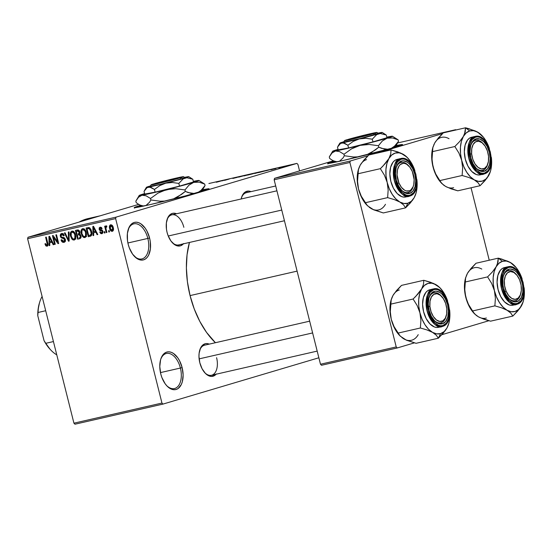<?xml version="1.0" encoding="UTF-8"?>
<svg xmlns="http://www.w3.org/2000/svg" width="552" height="552" viewBox="0 0 552 552"><rect width="100%" height="100%" fill="white"/><g stroke="black" fill="none" stroke-linecap="round" stroke-linejoin="round"><path stroke-width="0.83" d="M133.908 255.811A18.002 10.384 77.1 0 0 145.728 256.383A18.002 10.384 77.1 0 0 147.839 238.423L149.578 237.981A19.285 11.13 -102.9 0 1 147.17 257.391A19.285 11.13 -102.9 0 1 134.267 256.211A19.285 11.13 -102.9 0 1 128.209 244.329L127.498 240.617L127.402 233.406L129.051 227.376L132.204 223.436L134.198 222.456L136.372 222.201L138.642 222.67L140.926 223.85L145.169 228.128L146.963 231.067L149.578 237.981L150.289 241.686L150.385 248.904L148.73 254.934L147.322 257.211L145.583 258.867L143.589 259.847L141.415 260.109L136.861 258.46L132.618 254.182L129.334 247.917L128.209 244.329A19.285 11.13 -102.9 0 1 128.188 229.604A19.285 11.13 -102.9 0 1 138.862 222.753A19.285 11.13 -102.9 0 1 149.578 237.981L147.839 238.423A18.002 10.384 -102.9 0 1 141.878 258.936A18.002 10.384 -102.9 0 1 133.908 255.811M166.462 385.427A18.002 10.384 77.1 0 0 178.289 386A18.002 10.384 77.1 0 0 180.394 368.046L182.132 367.597A19.285 11.13 -102.9 0 1 179.731 387.007A19.285 11.13 -102.9 0 1 166.828 385.827A19.285 11.13 -102.9 0 1 160.77 373.945L159.783 366.549L160.577 359.794L161.612 356.992L164.758 353.052L166.752 352.079L168.926 351.817L171.203 352.286L173.48 353.466L177.723 357.744L179.524 360.684L182.132 367.597L183.119 374.994L182.326 381.749L181.291 384.551L178.137 388.491L176.143 389.464L173.97 389.726L171.7 389.257L167.215 386.234L165.179 383.799L161.888 377.533L160.77 373.945A19.285 11.13 -102.9 0 1 160.742 359.221A19.285 11.13 -102.9 0 1 171.424 352.369A19.285 11.13 -102.9 0 1 182.132 367.597L180.394 368.046A18.002 10.384 -102.9 0 1 174.439 388.553A18.002 10.384 -102.9 0 1 166.462 385.427M194.311 193.497L190.951 193.324L185.327 191.413L177.841 196.802L173.293 199.017L181.691 194.29L185.327 191.413L184.961 189.95L185.327 191.413L188.142 192.579L194.318 193.497M209.194 189.329L209.07 188.825A38.571 1.166 165.9 0 0 202.577 189.791L208.483 188.77L209.063 188.86L208.207 189.308A38.571 1.166 -14.1 0 0 202.218 190.392L208.608 189.274M209.07 188.825A38.571 1.166 165.9 0 1 189.115 194.911A38.571 1.166 165.9 0 1 150.303 204.571L134.847 207.676L134.267 207.587L135.123 207.138L140.96 205.24M204.702 372.641A15.428 8.901 77.1 0 0 214.804 373.055A15.428 8.901 77.1 0 0 216.598 357.689A15.428 8.901 -102.9 0 1 211.485 375.27A15.428 8.901 -102.9 0 1 204.702 372.634M216.129 374.208A16.712 9.646 -102.9 0 1 205.068 373.042A16.712 9.646 -102.9 0 1 199.817 362.747L198.962 356.337L199.113 353.28L200.548 348.05L201.77 346.076L205.006 343.792L206.89 343.565L209.249 344.131A16.712 9.646 -102.9 0 0 199.796 349.982A16.712 9.646 -102.9 0 0 199.817 362.747L202.08 368.736L205.406 373.393L207.317 374.994L211.257 376.423L214.873 375.346L216.377 373.911M183.381 243.839A16.712 9.646 -102.9 0 1 172.321 242.673A16.712 9.646 -102.9 0 1 167.07 232.378L166.456 229.163L166.373 222.911L167.801 217.688L169.022 215.715L172.258 213.424L174.142 213.203L176.509 213.762A16.712 9.646 -102.9 0 0 167.049 219.62A16.712 9.646 -102.9 0 0 167.07 232.378L168.043 235.49L170.892 240.92L174.57 244.626L176.543 245.647L180.4 245.833L183.63 243.542M160.459 372.6L180.394 368.046L160.459 372.6M127.905 242.983L147.839 238.423L127.905 242.983M284.439 220.745L178.744 244.902A15.428 8.901 -102.9 0 1 171.955 242.273M100.195 215.811L87.968 218.606A95.137 54.896 77.1 0 0 79.102 222.083L86.002 219.123L91.273 218.033M190.067 295.596L297.093 271.129L190.067 295.596A71.995 41.545 77.1 0 0 215.411 342.716L206.524 332.373L199.81 321.402L194.256 308.982L190.067 295.596L187.411 281.748L186.39 267.982L187.045 254.824L189.439 242.459A71.995 41.545 77.1 0 0 190.067 295.596M387.766 149.281L384.406 149.109L378.782 147.198L371.296 152.587L366.749 154.801L375.146 150.075L378.782 147.198L378.41 145.728L378.782 147.198L381.598 148.357L387.773 149.281M401.67 145.093A38.571 1.166 -14.1 0 0 395.674 146.17L402.063 145.052M327.84 163.903L327.715 163.406A38.571 1.166 165.9 0 0 343.758 160.356L391.071 148.364L402.27 144.824L396.032 145.569A38.571 1.166 165.9 0 1 402.525 144.61A38.571 1.166 165.9 0 1 382.57 150.689A38.571 1.166 165.9 0 1 343.758 160.356L328.302 163.461L327.715 163.371L328.571 162.923L334.415 161.025M116.023 217.143L296.907 163.399L208.884 183.519L296.907 163.399L116.023 217.143L115.623 218.599L27.6 238.719L73.933 423.177L161.957 403.057L115.623 218.599L161.957 403.057L162.985 404.092L318.863 357.772L162.985 404.092L161.957 403.057L73.933 423.177L74.955 424.212L162.985 404.092L74.955 424.212L73.933 423.177L27.6 238.719L28 237.263L116.023 217.143L115.623 218.599L27.6 238.719L28 237.263L116.023 217.143M138.711 204.364L28 237.263L138.711 204.364M280.23 167.601L278.863 167.96L280.23 167.601M278.794 167.849L281.803 167.049L278.794 167.849M275.765 168.622L274.399 168.981L275.765 168.622M274.482 168.884L270.935 169.754L274.137 168.891M265.781 170.844L270.701 169.485L265.781 170.844M254.796 173.466L259.861 172.134C261.351 171.7 261.372 171.631 259.916 171.948L254.796 173.466M244.094 175.909L249.159 174.577C250.649 174.142 250.67 174.08 249.214 174.391L244.094 175.909M216.936 182.119L223.463 180.283L216.267 182.25M208.207 189.308L185.327 195.919L150.303 204.571A38.571 1.166 165.9 0 1 134.26 207.621A38.571 1.166 165.9 0 1 140.436 205.399M221.863 180.883L226.782 179.524L221.863 180.883M229.259 179.027L224.616 180.359L229.259 179.027M237.353 177.351L232.792 178.441L237.546 177.227M246.199 175.087L238.526 177.178L246.199 175.087M253.064 173.756L247.6 175.108L253.402 173.597M265.195 170.913L258.301 172.659L265.195 170.913M285.922 166.152L281.389 167.339L285.929 166.221C287.026 165.897 287.033 165.855 285.95 166.083L282.258 167.056C281.134 167.387 281.113 167.435 282.196 167.201L285.929 166.221C287.026 165.897 287.033 165.855 285.95 166.083L285.95 166.083M286.371 166.193L285.011 166.552L286.371 166.193M109.199 230.612L109.51 231.861L108.861 232.012L108.544 230.764L109.199 230.612L108.544 230.764L108.861 232.012L109.51 231.861L109.199 230.612M106.081 229.17L106.909 232.454L106.253 232.606L104.659 226.258L105.315 226.113L105.563 227.127L105.908 225.885L106.764 226.016L106.805 226.969L105.894 227.5L106.081 229.17L105.874 227.845L106.308 226.962L106.805 226.969L106.764 226.016L106.06 225.823L105.563 227.127L105.315 226.113L104.659 226.258L106.253 232.606L106.909 232.454L106.081 229.17M104.735 231.633L105.046 232.882L104.39 233.034L104.08 231.785L104.735 231.633L104.08 231.785L104.39 233.034L105.046 232.882L104.735 231.633M100.147 227.176L99.132 229.315L99.774 229.128L99.132 229.315L101.23 230.895L102.555 230.501L101.23 230.895L102.734 230.867L101.961 231.102L102.272 231.633L102.907 231.447L101.644 232.82L100.347 231.799L99.726 232.061L100.374 231.868L99.726 232.061L101.823 233.737L102.886 231.329L102.844 232.889L101.982 233.696L100.788 233.599L99.726 232.061L100.347 231.799L101.437 232.847L102.313 232.054L101.961 231.102L99.953 230.543L99.25 229.687L99.194 227.914L100.147 227.176L101.354 227.417L102.113 228.638L101.485 228.901L101.064 228.217L100.25 228.114L99.877 229.321L102.168 230.067L102.886 231.329L99.753 229.039L100.395 228.073L101.485 228.901L102.113 228.638L100.015 227.21M93.633 232.737L93.723 235.469L93.04 235.628L92.833 226.451L93.516 226.292L97.787 234.538L97.104 234.697L95.889 232.219L93.633 232.737L95.889 232.219L97.104 234.697L97.787 234.538L93.516 226.292L92.833 226.451L93.04 235.628L93.723 235.469L93.633 232.737L96.421 231.909L93.633 232.737M84.884 237.608L86.409 235.849L86.271 232.571C85.774 230.122 84.566 228.825 82.634 228.659C80.965 229.66 80.509 231.385 81.275 233.827L81.917 233.634L81.275 233.827L82.669 236.67L85.105 237.546L83.704 237.491L82.42 236.366L80.992 232.268L81.109 230.357L82.041 228.914L83.276 228.631L84.711 229.432L85.781 231.095L86.54 234.227L86.195 236.47L85.008 237.574M74.182 240.058L75.714 238.298L75.569 235.014C75.072 232.571 73.864 231.267 71.939 231.102C70.263 232.109 69.807 233.827 70.573 236.27L71.215 236.077L70.573 236.27L71.967 239.113L74.403 239.989L73.002 239.934L71.719 238.809L70.29 234.71L70.408 232.799L71.339 231.357L72.574 231.074L74.016 231.881L75.079 233.537L75.838 236.67L75.5 238.919L74.306 240.017M47.023 246.261C48.079 245.647 48.328 244.564 47.769 243.011L46.278 237.091L45.63 237.236L47.134 243.232L47.776 243.039L47.134 243.232L47.334 244.419L47.996 244.219L46.796 245.24L48.024 244.874L46.796 245.24L45.554 243.605L44.933 243.867L45.574 243.673L44.933 243.867L45.844 245.881L47.196 246.213L45.844 245.881L44.933 243.867L45.554 243.605L46.43 245.205L47.327 244.564L45.63 237.236L46.278 237.091L48.017 244.481L47.831 245.647L47.127 246.233M49.714 242.776L49.804 245.509L49.121 245.668L48.914 236.491L49.597 236.332L53.868 244.577L53.185 244.736L51.964 242.259L49.714 242.776L51.964 242.259L53.185 244.736L53.868 244.577L49.597 236.332L48.914 236.491L49.121 245.668L49.804 245.509L49.714 242.776L52.502 241.942L49.714 242.776M53.509 237.277L55.262 244.26L54.614 244.412L52.419 235.683L53.116 235.525L57.622 241.893L55.862 234.897L56.511 234.752L58.705 243.473L58.008 243.632L53.509 237.277L58.008 243.632L58.705 243.473L56.511 234.752L55.862 234.897L57.622 241.893L53.116 235.525L52.419 235.683L54.614 244.412L55.262 244.26L53.509 237.277L54.206 237.07L53.509 237.277M61.596 233.468L60.34 236.284L60.982 236.09L60.34 236.284L62.673 238.285L64.349 237.788L62.673 238.285L64.708 239.561L65.35 239.375L64.708 239.561L63.763 241.362L61.686 239.678L61.065 239.941C61.541 241.714 62.507 242.528 63.963 242.39C65.219 241.99 65.681 240.996 65.357 239.395L65.26 241.348L63.963 242.39L62.134 241.886L61.148 240.217L61.686 239.678L62.473 241.024L63.604 241.383L64.453 240.989L64.763 239.878L64.163 238.671L61.555 238.002L60.665 237.112L60.223 235.345L60.61 234.089L61.803 233.434L63.239 233.896L64.211 235.628L63.59 235.89L62.811 234.635L61.755 234.51L61.017 235.18L61.072 236.394L61.707 237.174L64.37 237.802L65.357 239.395L63.846 237.546L61.431 237.008L61.003 236.166L61.872 234.483L63.59 235.89L64.211 235.628C63.77 234.048 62.9 233.33 61.596 233.468L61.451 233.51M69.014 231.895L69.159 241.086L68.524 241.231L64.398 232.944L65.074 232.792L68.545 240.148L68.331 232.047L69.014 231.895L68.331 232.047L68.545 240.148L65.074 232.792L64.398 232.944L68.524 241.231L69.159 241.086L69.014 231.895M79.612 238.692C80.902 238.326 81.351 237.319 80.951 235.683L80.571 238.243L77.597 239.154L75.403 230.432L78.17 229.922L79.433 230.922L79.874 232.551L79.522 233.744L80.951 235.683L79.522 233.744L79.771 231.75L77.425 229.97L75.403 230.432L77.597 239.154L79.805 238.643M90.204 236.277C91.901 235.4 92.356 233.744 91.563 231.302L91.88 233.703L91.515 235.387L90.507 236.187L88.292 236.711L86.105 227.983L89.127 227.527L90.914 229.432L91.563 231.302L89.003 227.493L86.105 227.983L88.292 236.711L90.404 236.221M110.635 224.774C109.413 225.478 109.082 226.713 109.648 228.473L110.29 228.286L109.648 228.473C109.986 230.287 110.862 231.24 112.284 231.35C113.519 230.626 113.843 229.37 113.257 227.583L113.505 229.37L113.077 230.833L112.166 231.371L111.124 231.102L109.579 228.197L109.855 225.285L110.862 224.74L111.987 225.168L113.257 227.583C112.912 225.802 112.035 224.871 110.635 224.774L110.524 224.802M299.557 170.892L297.935 164.434L296.907 163.399L297.935 164.434L299.557 170.892M321.505 365.272L397.254 347.96L414.373 342.868L397.254 347.96L396.226 346.925L349.892 162.467L274.151 179.779L320.484 364.237L396.226 346.925L397.254 347.96L321.505 365.272L320.484 364.237L321.505 365.272M441.835 334.712L488.858 320.733L441.835 334.712M333.346 160.853L274.551 178.324L350.292 161.011L368.005 155.747L350.292 161.011L349.892 162.467L396.226 346.925L320.484 364.237L274.151 179.779L274.551 178.324L274.151 179.779L349.892 162.467L350.292 161.011L274.551 178.324L333.346 160.853M376.126 153.332L442.49 133.612L376.126 153.332M450.611 131.197L455.69 129.692L397.585 142.968L455.69 129.692L450.611 131.197M489.238 260.22L471.049 187.783L489.238 260.22M334.491 161.536A38.571 1.166 -14.1 0 0 328.695 163.42M327.715 163.406A38.571 1.166 165.9 0 1 333.891 161.177M334.54 161.522L328.095 163.689M241.148 198.989L242.293 195.553L245.019 192.137L248.635 191.068L250.994 191.627A16.712 9.646 -102.9 0 0 241.541 197.485A16.712 9.646 -102.9 0 0 241.148 198.989M166.897 220.138A15.428 8.901 -102.9 0 1 171.865 214.825A15.428 8.901 -102.9 0 1 183.85 227.32A15.428 8.901 77.1 0 0 175.474 215.218A15.428 8.901 77.1 0 0 166.897 220.138M241.39 198.002A15.428 8.901 -102.9 0 1 246.358 192.689M199.645 350.499A15.428 8.901 -102.9 0 1 204.613 345.186L309.665 321.174M128.036 230.122A18.002 10.384 -102.9 0 1 133.86 223.843A18.002 10.384 -102.9 0 1 147.839 238.423A18.002 10.384 77.1 0 0 138.035 224.291A18.002 10.384 77.1 0 0 128.036 230.122M160.591 359.738A18.002 10.384 -102.9 0 1 166.414 353.459A18.002 10.384 -102.9 0 1 180.394 368.046A18.002 10.384 77.1 0 0 170.589 353.908A18.002 10.384 77.1 0 0 160.591 359.738M141.036 205.758A38.571 1.166 -14.1 0 0 135.24 207.642M141.084 205.744L134.64 207.904M45.844 245.881L47.976 245.247L45.844 245.881M49.804 245.461L49.121 245.668L49.804 245.461M51.909 242.121L51.888 241.169L51.909 242.121M53.848 244.536L53.185 244.736L53.848 244.536M52.571 242.08L51.964 242.259L52.571 242.08M49.673 241.707L49.528 237.305L50.025 237.16L49.528 237.305L50.349 239.016L50.901 238.85L50.349 239.016L51.488 241.286L52.074 241.114L49.673 241.707L51.488 241.286L49.528 237.305L49.673 241.707M55.255 244.219L54.614 244.412L55.255 244.219M58.264 241.7L57.622 241.893L58.264 241.7M58.691 243.432L58.008 243.632L58.691 243.432M63.383 234.034L61.872 234.483L63.383 234.034M63.383 234.027L61.872 234.483M64.667 240.7L65.405 241.355M63.252 233.613L63.073 234.496M69.159 241.038L68.524 241.231L69.159 241.038M69.138 239.968L68.545 240.148L69.138 239.968M69.117 238.519L68.483 238.705L69.117 238.519M71.967 239.113L72.871 238.85L71.967 239.113M73.306 231.792L73.457 231.419M75.051 238.519L75.852 239.085M73.526 231.281L73.257 231.957M71.229 236.139C70.594 234.248 70.918 232.909 72.195 232.123L73.775 231.654L72.195 232.123L74.141 233.227L74.831 233.027L74.141 233.227L74.913 235.138L75.555 234.945L74.913 235.138C75.5 236.974 75.169 238.271 73.92 239.037C72.484 238.919 71.587 237.946 71.229 236.139L72.747 238.774L73.92 239.037L74.858 238.264L74.844 234.89L74.141 233.227L73.016 232.199L71.96 232.199L71.229 232.916L71.229 236.139M73.775 231.654L72.195 232.123M80.516 238.291L77.597 239.154L80.44 238.312L80.219 237.429L80.516 238.291M79.426 234.276L79.191 233.337L79.426 234.276M78.515 230.646L78.343 229.956L78.515 230.646M80.068 234.082L77.225 234.931L80.068 234.082M78.853 233.392L79.219 232.433L78.619 231.109L76.314 231.302L76.963 233.91L76.314 231.302L79.164 230.536L77.446 231.047L79.157 232.047L79.792 231.854L79.157 232.047L78.853 233.392L79.812 233.103L78.191 233.627M80.019 237.408L80.385 236.277L79.619 234.724L77.225 234.931L77.991 237.988L77.225 234.931L80.171 234.138L78.508 234.635L80.302 235.835L80.944 235.649L80.302 235.835L80.019 237.408L81.075 237.098L79.371 237.67M82.669 236.67L83.573 236.401L82.669 236.67M84.007 229.342L84.159 228.97M85.753 236.07L86.554 236.642M84.221 228.832L83.959 229.508M81.931 233.689C81.296 231.805 81.62 230.467 82.897 229.68L84.477 229.211L82.897 229.68L84.842 230.784L85.532 230.577L84.842 230.784L85.615 232.689L86.257 232.502L85.615 232.689C86.202 234.524 85.87 235.828 84.622 236.594C83.186 236.47 82.289 235.504 81.931 233.689L83.449 236.325L84.622 236.594L85.56 235.814L85.546 232.44L84.753 230.646L83.718 229.756L82.662 229.756L81.931 230.474L81.931 233.689M84.477 229.204L82.897 229.68M91.087 235.883L88.292 236.711L91.087 235.883M91.135 235.835L90.921 234.966L91.135 235.835M89.217 228.204L89.044 227.507L89.217 228.204M89.859 228.01L87.009 228.859L89.859 228.01M88.693 235.538L87.009 228.859L89.976 228.052L88.161 228.59L90.155 228.252L89.134 228.556L90.907 231.44L91.549 231.247L90.907 231.44L91.183 233.627L91.88 233.42L89.866 235.276L88.693 235.538L89.997 235.242L90.818 234.779L91.183 233.627L90.424 229.984L89.134 228.556L87.009 228.859L88.693 235.538M91.763 234.717L89.866 235.276M93.723 235.421L93.04 235.628L93.723 235.421M95.827 232.082L95.806 231.129L95.827 232.082M97.766 234.503L97.104 234.697L97.766 234.503M96.49 232.04L95.889 232.219L96.49 232.04M93.599 231.667L93.454 227.265L93.944 227.12L93.454 227.265L94.268 228.976L94.82 228.811L94.268 228.976L95.406 231.253L95.993 231.074L93.599 231.667L95.406 231.253L93.454 227.265L93.599 231.667M101.637 227.707L100.395 228.073M105.032 232.84L104.39 233.034L105.032 232.84M106.895 232.413L106.253 232.606L106.895 232.413M106.798 226.762L105.563 227.127L106.798 226.762M106.798 226.817L106.308 226.962L106.798 226.817M109.503 231.819L108.861 232.012L109.503 231.819M112.132 225.306L110.552 225.823L110.11 227.162L110.296 228.321L110.842 225.685L112.132 225.306L110.842 225.685L112.622 227.79L113.263 227.603L112.622 227.79L112.077 230.439L110.296 228.321L111.421 230.315L113.429 230.032L112.077 230.439M112.166 230.405L112.794 229.335L112.622 227.79L111.787 226.03L110.842 225.685M222.663 180.663L225.968 179.745L222.663 180.663M233.399 178.241L233.875 178.248M234.517 178.061L234.117 178.075M235.656 177.585L236.691 177.502M239.347 176.75L238.871 176.757M249.469 174.487L244.674 175.736C243.591 175.971 243.605 175.922 244.715 175.598L248.635 174.563L244.674 175.736C243.591 175.971 243.605 175.922 244.715 175.598M249.159 174.577C250.649 174.142 250.67 174.08 249.214 174.391M255.148 173.128L254.61 173.162M253.789 173.39L251.174 174.128L254.417 173.3M251.871 173.97L248.842 174.818L252.409 173.908M259.861 172.134C261.351 171.7 261.372 171.631 259.916 171.948M255.417 173.155L260.089 172.065L255.376 173.293C254.286 173.528 254.306 173.48 255.417 173.155L254.562 173.431L255.376 173.293C254.286 173.528 254.306 173.48 255.417 173.155L260.171 172.038M266.416 170.499L266.05 170.554M265.339 170.754L259.543 172.376L265.546 170.809M266.588 170.623L269.887 169.705L266.588 170.623M271.315 169.609L271.736 169.595M272.964 169.126L273.461 169.091M275.938 168.45L275.462 168.484M282.258 167.056L282.258 167.056C281.134 167.387 281.113 167.435 282.196 167.201M285.239 166.38L282.734 167.042M244.674 175.736L249.373 174.453M255.376 173.293L260.075 172.003M285.418 166.242L282.914 166.911M447.679 187.376L457.801 190.813L480.088 185.713L457.801 190.813L451.17 188.867L445.63 186.424A25.875 14.932 77.1 0 0 453.64 187.659M464.549 134.019L463.376 136.427A25.875 14.932 -102.9 0 1 469.704 130.941L465.536 127.788L465.246 131.79L463.376 136.427L459.747 141.443L454.841 146.528L432.561 151.621L432.851 147.619L434.721 142.982L438.35 137.965L443.256 132.88L465.536 127.788L464.549 134.019M482.827 170.278A15.428 8.901 77.1 0 0 487.789 164.041A15.428 8.901 -102.9 0 1 482.827 170.278A15.428 8.901 -102.9 0 1 482.51 170.361A15.428 8.901 -102.9 0 1 475.727 167.732A15.428 8.901 77.1 0 0 482.827 170.278L484.166 171.292L482.827 170.278M483.131 143.679A15.428 8.901 77.1 0 0 475.313 140.367L476.024 138.883A16.712 9.646 -102.9 0 1 489.355 152.338A16.712 9.646 -102.9 0 1 484.166 171.292L480.316 171.106L476.424 168.491L473.098 163.827L470.835 157.837L469.987 151.427L470.67 145.576L472.795 141.174L476.024 138.883L479.881 139.07L483.766 141.685L487.092 146.349L489.355 152.338L490.204 158.748L489.52 164.6L487.402 169.002L484.166 171.292A16.712 9.646 -102.9 0 1 476.086 168.132A16.712 9.646 -102.9 0 1 470.815 145.079A16.712 9.646 -102.9 0 1 476.024 138.883L475.313 140.367A15.428 8.901 -102.9 0 1 475.638 140.284A15.428 8.901 -102.9 0 1 483.131 143.679A15.428 8.901 -102.9 0 0 475.638 140.284A15.428 8.901 -102.9 0 0 470.67 145.597A15.428 8.901 -102.9 0 1 475.313 140.367A15.428 8.901 77.1 0 0 470.67 145.597A15.428 8.901 77.1 0 1 482.772 143.278L483.49 144.044A14.145 8.163 -102.9 0 1 488.541 156.271L488.423 161.481L487.036 165.717L484.594 168.339L481.468 168.946L478.129 167.435L475.093 164.047L472.816 159.3L471.649 153.904A14.145 8.163 -102.9 0 1 474.837 142.368A14.145 8.163 -102.9 0 1 483.49 144.044M471.739 137.213L474.789 136.53C469.469 136.972 467.475 144.258 468.8 158.403C474.272 171.313 479.391 176.488 484.18 173.921A0.773 0.628 -106.5 0 0 484.601 173.038C480.012 175.495 475.093 170.527 469.842 158.134C468.565 144.562 470.483 137.558 475.589 137.137A0.773 0.628 -106.5 0 0 474.789 136.53L471.304 137.331A19.285 11.13 77.1 0 0 465.232 158.852A19.285 11.13 77.1 0 0 480.302 174.825L484.18 173.921A19.285 11.13 -102.9 0 1 483.78 174.025A19.285 11.13 -102.9 0 1 468.717 158.058A19.285 11.13 -102.9 0 1 474.789 136.53A19.285 11.13 -102.9 0 1 475.182 136.427L474.789 136.53A0.773 0.628 73.5 0 1 475.589 137.137L472.008 139.67L469.655 144.555L468.896 151.034L469.842 158.134L472.346 164.772L476.031 169.933L480.337 172.838L482.517 173.287L484.601 173.038L488.182 170.506L490.535 165.621L491.294 159.142L490.348 152.041L487.844 145.404L484.159 140.242L479.854 137.338L477.673 136.889L475.589 137.137C480.178 134.681 485.098 139.649 490.348 152.041C491.625 165.614 489.707 172.617 484.601 173.038A0.773 0.628 73.5 0 1 484.18 173.921M443.615 185.065L445.63 186.424L443.539 185.051L440.696 182.098L435.769 174.08L434.189 170.547L432.292 162.992L432.03 159.169L432.561 151.621L454.841 146.528L458.912 153.042L461.672 160.28L460.527 153.642L460.437 147.17L461.41 141.298L463.376 136.427L466.205 132.894L469.704 130.941L473.623 130.693L477.715 132.169A25.875 14.932 -102.9 0 1 482.207 135.826L479.84 133.57L475.155 130.9L465.536 127.788L443.256 132.88L436.039 141.029M480.088 185.713L486.981 178.137L490.369 171.52A25.875 14.932 -102.9 0 1 488.623 175.619L485.794 179.152L482.303 181.104L478.377 181.353L474.292 179.876L478.018 182.705L480.088 185.713L484.966 180.663L488.623 175.619A25.875 14.932 -102.9 0 1 474.292 179.876L470.325 176.771L466.737 172.252L463.79 166.628L461.672 160.28L462.652 167.946L462.121 175.495L468.751 177.44L474.292 179.876L478.018 182.705L480.088 185.713M445.63 186.424L441.904 183.602L439.834 180.587L462.121 175.495L439.834 180.587L435.769 174.08L434.189 170.547L432.313 163.523L431.781 153.718L432.989 147.039M441.158 182.802L436.515 176.109L433.009 166.835L432.03 159.169L432.851 147.619L434.721 142.982L433.617 145.266M481.454 135.019L477.715 132.169L483.538 137.372L486.829 142.492L489.389 148.529M490.369 171.52A25.875 14.932 -102.9 0 0 491.363 157.327L491.563 164.875L490.59 170.747L488.623 175.619L489.783 173.245M483.78 174.025L484.207 173.915C498.408 170.706 489.196 132.252 475.182 136.427L471.705 137.227A19.285 11.13 77.1 0 0 471.304 137.331L469.31 138.31L467.578 139.966L465.129 145.052L464.335 151.8L465.322 159.197L467.93 166.111L471.767 171.486L476.252 174.508L478.522 174.977L480.695 174.722M482.207 135.826A25.875 14.932 -102.9 0 1 489.272 148.171M468.972 128.713L465.536 127.788L469.704 130.941A25.875 14.932 -102.9 0 1 477.715 132.169L468.972 128.713M461.672 160.28A25.875 14.932 -102.9 0 1 463.376 136.427L459.747 141.443L454.841 146.528L458.912 153.042L461.672 160.28L462.652 167.946L462.121 175.495L468.751 177.44L474.292 179.876A25.875 14.932 -102.9 0 1 461.672 160.28M449.052 138.725A25.875 14.932 77.1 0 0 434.721 142.982M433.134 146.556L432.975 147.073A25.875 14.932 77.1 0 0 433.009 166.835A25.875 14.932 77.1 0 0 441.138 182.774L441.904 183.602M470.145 154.015L471.649 153.904L471.767 148.695L473.154 144.458L475.596 141.836L478.722 141.229L482.062 142.74L485.098 146.128L487.375 150.875L488.541 156.271A14.145 8.163 -102.9 0 1 487.947 163.558A14.145 8.163 -102.9 0 1 479.039 168.049A14.145 8.163 -102.9 0 1 471.649 153.904L470.145 154.015M487.789 164.041A15.428 8.901 -102.9 0 1 482.51 170.361A15.428 8.901 -102.9 0 1 475.727 167.732A15.428 8.901 77.1 0 0 487.637 164.565L487.947 163.558M397.502 183.547L398.889 182.912A14.145 8.163 -102.9 0 1 398.827 166.318A14.145 8.163 -102.9 0 1 408.997 166.18A14.145 8.163 -102.9 0 1 412.33 171.534L409.791 167.111L406.617 164.227L404.94 163.509L403.284 163.323L400.31 164.53L399.103 165.883L397.468 169.83L397.074 174.901L398.889 182.912L401.421 187.335L404.602 190.219L406.279 190.93L409.487 190.778L410.902 189.909L413.075 186.769L413.745 184.616L414.138 179.545L412.33 171.534A14.145 8.163 -102.9 0 1 413.455 185.693A14.145 8.163 -102.9 0 1 398.889 182.912L397.502 183.547M408.646 165.814A15.428 8.901 77.1 0 0 408.28 165.414A15.428 8.901 77.1 0 0 396.177 167.732A15.428 8.901 -102.9 0 1 401.145 162.419A15.428 8.901 -102.9 0 1 408.646 165.814A15.428 8.901 77.1 0 0 400.828 162.502A15.428 8.901 77.1 0 0 396.177 167.732A15.428 8.901 -102.9 0 1 400.828 162.502A15.428 8.901 -102.9 0 1 401.145 162.419A15.428 8.901 -102.9 0 1 408.646 165.814M168.243 236.008L281.755 210.057L168.243 236.008M413.296 186.176A15.428 8.901 -102.9 0 1 408.342 192.413A15.428 8.901 -102.9 0 1 408.025 192.496A15.428 8.901 -102.9 0 1 401.235 189.867A15.428 8.901 77.1 0 0 408.342 192.413A15.428 8.901 77.1 0 0 413.296 186.176A15.428 8.901 -102.9 0 1 408.025 192.496A15.428 8.901 -102.9 0 1 401.235 189.867A15.428 8.901 77.1 0 0 413.151 186.7L413.455 185.693M520.536 294.409A15.428 8.901 -102.9 0 1 515.575 300.64L516.913 301.654A16.712 9.646 -102.9 0 1 508.834 298.501A16.712 9.646 -102.9 0 1 503.562 275.441A16.712 9.646 -102.9 0 1 508.772 269.252L510.655 269.024L514.602 270.452L516.513 272.053L519.839 276.711L522.102 282.7L522.716 285.915L522.799 292.167L521.371 297.397L518.638 300.805L515.03 301.882L511.083 300.454L509.172 298.853L505.846 294.195L503.583 288.206L502.969 284.991L502.886 278.739L503.417 275.938L505.535 271.536L508.772 269.252L508.061 270.728A15.428 8.901 77.1 0 0 503.41 275.959A15.428 8.901 -102.9 0 1 508.061 270.728A15.428 8.901 -102.9 0 1 508.378 270.646A15.428 8.901 -102.9 0 1 515.878 274.047A15.428 8.901 77.1 0 0 515.52 273.64A15.428 8.901 77.1 0 0 503.41 275.959A15.428 8.901 -102.9 0 1 508.378 270.646A15.428 8.901 -102.9 0 1 515.878 274.047A15.428 8.901 77.1 0 0 508.061 270.728L508.772 269.252A16.712 9.646 -102.9 0 1 522.102 282.7A16.712 9.646 -102.9 0 1 516.913 301.654L515.575 300.64A15.428 8.901 77.1 0 0 520.536 294.409A15.428 8.901 -102.9 0 1 515.257 300.73A15.428 8.901 -102.9 0 1 508.468 298.094A15.428 8.901 77.1 0 0 520.384 294.927L520.695 293.926A14.145 8.163 -102.9 0 1 506.122 291.139L504.735 291.773L506.122 291.139L508.661 295.561L511.835 298.446L515.161 299.35L518.135 298.142L520.308 295.003L521.336 290.407L521.081 285.053L519.563 279.767A14.145 8.163 -102.9 0 1 520.695 293.926M519.563 279.767L517.024 275.344L513.85 272.46L510.524 271.549L507.543 272.764L505.377 275.903L504.342 280.499L504.604 285.853L506.122 291.139A14.145 8.163 -102.9 0 1 506.06 274.544A14.145 8.163 -102.9 0 1 516.23 274.413A14.145 8.163 -102.9 0 1 519.563 279.767M446.044 316.537A15.428 8.901 -102.9 0 1 441.082 322.775A15.428 8.901 -102.9 0 1 440.765 322.858A15.428 8.901 -102.9 0 1 433.982 320.229A15.428 8.901 77.1 0 0 441.082 322.775A15.428 8.901 77.1 0 0 446.044 316.537A15.428 8.901 -102.9 0 1 440.765 322.858A15.428 8.901 -102.9 0 1 433.982 320.229A15.428 8.901 77.1 0 0 445.892 317.062L446.202 316.054A14.145 8.163 -102.9 0 1 437.294 320.553A14.145 8.163 -102.9 0 1 429.904 306.408L428.407 306.512L429.904 306.408L430.022 301.192L431.409 296.955L433.851 294.333L436.984 293.733L440.317 295.237L443.353 298.625L445.63 303.372L446.796 308.768A14.145 8.163 -102.9 0 1 446.202 316.054M312.618 332.932L199.12 358.876L312.618 332.932M441.745 296.548A14.145 8.163 -102.9 0 1 446.796 308.768L446.678 313.978L445.291 318.221L442.849 320.836L439.723 321.443L436.39 319.939L433.348 316.551L431.077 311.797L429.904 306.408A14.145 8.163 -102.9 0 1 433.092 294.865A14.145 8.163 -102.9 0 1 441.745 296.548L441.027 295.775A15.428 8.901 77.1 0 0 428.925 298.094A15.428 8.901 -102.9 0 1 433.893 292.781A15.428 8.901 -102.9 0 1 441.393 296.183A15.428 8.901 77.1 0 0 433.575 292.864A15.428 8.901 77.1 0 0 428.925 298.094A15.428 8.901 -102.9 0 1 433.575 292.864A15.428 8.901 -102.9 0 1 433.893 292.781A15.428 8.901 -102.9 0 1 441.393 296.183M50.018 349.202L45.788 343.309A34.714 20.031 77.1 0 0 56.766 354.839A34.714 20.031 -102.9 0 1 50.687 349.913A34.714 20.031 -102.9 0 1 45.788 343.309L53.434 341.564L45.788 343.309L44.029 340.591L37.764 315.661L38.047 312.48L45.685 310.728L38.047 312.48A34.714 20.031 -102.9 0 1 39.737 302.02A34.714 20.031 -102.9 0 1 42.104 296.479A34.714 20.031 77.1 0 0 38.047 312.48L38.074 309.589L39.454 302.945M50.687 349.913L49.97 349.147A33.424 19.292 77.1 0 1 44.029 340.591L37.764 315.661A33.424 19.292 77.1 0 1 39.427 303.027L39.737 302.02M412.496 200.266L414.138 197.754A25.875 14.932 -102.9 0 1 407.811 203.239L405.603 207.849L410.474 202.798L414.138 197.754L415.877 193.655A25.875 14.932 -102.9 0 1 414.138 197.754L411.309 201.287L407.811 203.239L403.892 203.488L399.8 202.011L403.533 204.84L405.603 207.849L412.496 200.266M401.539 161.018L400.828 162.502L401.539 161.018L403.422 160.798L407.369 162.219L409.273 163.82L412.599 168.477L414.862 174.473L415.718 180.883L415.028 186.735L412.91 191.137L409.674 193.421A16.712 9.646 -102.9 0 1 401.601 190.267A16.712 9.646 -102.9 0 1 396.329 167.215A16.712 9.646 -102.9 0 1 401.539 161.018A16.712 9.646 -102.9 0 1 414.862 174.473A16.712 9.646 -102.9 0 1 409.674 193.421L405.823 193.241L401.939 190.626L398.613 185.962L396.35 179.973L395.494 173.563L396.184 167.711L398.302 163.309L401.539 161.018M408.342 192.413L409.674 193.421L408.342 192.413M397.247 159.349L396.819 159.466A19.285 11.13 77.1 0 1 397.219 159.355L400.297 158.665A0.773 0.628 73.5 0 1 401.097 159.273C405.692 156.816 410.612 161.784 415.863 174.177C417.133 187.749 415.221 194.746 410.115 195.167A0.773 0.628 73.5 0 1 409.687 196.057A19.285 11.13 -102.9 0 1 409.287 196.16A19.285 11.13 -102.9 0 1 394.225 180.187A19.285 11.13 -102.9 0 1 400.297 158.665A19.285 11.13 -102.9 0 1 400.697 158.562C414.711 154.387 423.922 192.841 409.722 196.05A0.773 0.628 -106.5 0 0 410.115 195.167L413.696 192.634L416.049 187.756L416.808 181.277L415.863 174.177L413.358 167.539L409.674 162.378L405.368 159.473L403.188 159.024L401.097 159.273L397.516 161.805L395.17 166.683L394.411 173.169L395.349 180.269L397.861 186.907L401.546 192.068L405.844 194.966L408.025 195.422L410.115 195.167C405.52 197.63 400.6 192.662 395.349 180.269C394.08 166.69 395.998 159.694 401.097 159.273A0.773 0.628 -106.5 0 0 400.297 158.665L396.819 159.466L400.297 158.665C394.984 159.107 392.983 166.393 394.314 180.538C399.779 193.448 404.906 198.623 409.687 196.057A0.773 0.628 -106.5 0 0 409.722 196.05L409.687 196.057M373.186 209.512L383.316 212.948L405.603 207.849L383.316 212.948L373.738 209.85L367.418 205.737L365.348 202.722L387.628 197.63L394.266 199.576L399.8 202.011L395.832 198.906L392.251 194.387L389.298 188.763L387.18 182.415L388.159 190.081L387.628 197.63L365.348 202.722L361.277 196.208L358.517 188.97L357.537 181.304L358.069 173.756L380.356 168.664L384.42 175.17L387.18 182.415L386.041 175.777L385.952 169.305L386.924 163.433L388.891 158.562L385.255 163.578L380.356 168.664L358.069 173.756L358.365 169.754L360.228 165.117L363.865 160.101L368.764 155.015L391.051 149.923L390.754 153.925L388.891 158.562L391.72 155.029L395.211 153.076L399.137 152.828L403.222 154.305L397.723 151.883L391.051 149.923L368.764 155.015L361.546 163.164M406.969 157.154L400.669 153.035L391.051 149.923L390.754 153.925L388.891 158.562A25.875 14.932 -102.9 0 1 403.222 154.305A25.875 14.932 -102.9 0 1 407.721 157.955L403.222 154.305L407.19 157.41L410.778 161.929L414.904 170.665M366.673 204.937L362.022 198.244L358.517 188.97A25.875 14.932 77.1 0 0 366.645 204.909L371.144 208.559L369.129 207.2M367.418 205.737L361.277 196.208L358.517 188.97L357.537 181.304L358.489 169.209A25.875 14.932 77.1 0 0 358.517 188.97L357.199 179.041L357.648 172.817L358.496 169.174M359.131 167.401L360.228 165.117A25.875 14.932 77.1 0 1 366.556 159.625M415.877 193.655A25.875 14.932 -102.9 0 0 416.87 179.462L417.077 187.011L416.104 192.883L414.138 197.754L415.29 195.38M409.287 196.16L405.81 196.96A19.285 11.13 77.1 0 1 390.747 180.987A19.285 11.13 77.1 0 1 396.819 159.466L394.825 160.439L393.086 162.102L390.637 167.18L389.85 173.935L390.83 181.332L393.438 188.246L397.281 193.621L401.766 196.643L404.036 197.112L406.21 196.85M382.916 166.131L380.356 168.664L384.42 175.17L387.18 182.415A25.875 14.932 -102.9 0 1 388.891 158.562L382.916 166.131M399.8 202.011A25.875 14.932 -102.9 0 1 387.18 182.415L388.159 190.081L387.628 197.63L394.266 199.576L399.8 202.011L403.533 204.84L405.603 207.849L407.811 203.239A25.875 14.932 -102.9 0 1 399.8 202.011M407.721 157.955A25.875 14.932 -102.9 0 1 414.78 170.306M358.648 168.691L360.228 165.117M371.144 208.559A25.875 14.932 77.1 0 0 385.475 204.302M480.426 317.745L490.549 321.174L512.836 316.082L490.549 321.174L483.918 319.228L478.377 316.793A25.875 14.932 77.1 0 0 486.388 318.021M497.297 264.387L496.124 266.795A25.875 14.932 -102.9 0 1 502.444 261.303L498.283 258.15L497.994 262.159L496.124 266.795L492.494 271.812L487.588 276.897L465.301 281.989L465.598 277.98L467.461 273.343L471.097 268.334L475.996 263.249L498.283 258.15L497.297 264.387M504.487 267.582L507.529 266.899C502.216 267.334 500.222 274.627 501.547 288.765C507.012 301.675 512.139 306.85 516.92 304.29A0.773 0.628 -106.5 0 0 517.348 303.4C512.76 305.863 507.84 300.895 502.589 288.503C501.313 274.924 503.231 267.927 508.337 267.506A0.773 0.628 -106.5 0 0 507.529 266.899L504.052 267.692A19.285 11.13 77.1 0 0 497.98 289.213A19.285 11.13 77.1 0 0 513.043 305.187L516.92 304.29A19.285 11.13 -102.9 0 1 516.527 304.393A19.285 11.13 -102.9 0 1 501.457 288.42A19.285 11.13 -102.9 0 1 507.529 266.899A19.285 11.13 -102.9 0 1 507.93 266.795L507.529 266.899A0.773 0.628 73.5 0 1 508.337 267.506L504.756 270.038L502.403 274.917L501.644 281.403L502.589 288.503L505.094 295.134L508.778 300.295L513.084 303.2L515.264 303.648L517.348 303.4L520.929 300.868L523.282 295.989L524.041 289.503L523.096 282.403L520.591 275.772L516.907 270.604L512.601 267.706L510.421 267.258L508.337 267.506C512.925 265.043 517.845 270.011 523.096 282.403C524.372 295.982 522.454 302.979 517.348 303.4A0.773 0.628 73.5 0 1 516.92 304.29M476.362 315.433L478.377 316.793L476.279 315.42L473.437 312.466L468.517 304.442L466.93 300.916L465.039 293.36L464.77 289.538L465.301 281.989L487.588 276.897L491.653 283.404L494.413 290.649L493.274 284.011L493.184 277.532L494.157 271.66L496.124 266.795L498.953 263.263L502.444 261.303L506.37 261.055L510.455 262.538A25.875 14.932 -102.9 0 1 514.954 266.188L512.58 263.932L507.902 261.268L498.283 258.15L475.996 263.249L468.779 271.398M512.836 316.082L519.729 308.499L523.11 301.889A25.875 14.932 -102.9 0 1 521.371 305.98L518.542 309.513L515.05 311.473L511.124 311.721L507.04 310.245L510.766 313.067L512.836 316.082L517.707 311.031L521.371 305.98A25.875 14.932 -102.9 0 1 507.04 310.245L503.065 307.14L499.484 302.62L496.531 296.997L494.413 290.649L495.399 298.308L494.868 305.856L501.499 307.802L507.04 310.245L510.766 313.067L512.836 316.082M478.377 316.793L474.651 313.964L472.581 310.955L494.868 305.856L472.581 310.955L468.517 304.442L466.93 300.916L465.053 293.885L464.522 284.087L465.736 277.408M465.881 276.925L465.722 277.442A25.875 14.932 77.1 0 0 465.757 297.197A25.875 14.932 77.1 0 0 473.885 313.143L469.255 306.47L465.757 297.197L464.77 289.538L465.598 277.98L467.461 273.343L466.364 275.634M514.202 265.381L510.455 262.538L516.286 267.741L519.577 272.854L522.137 278.891M523.11 301.889A25.875 14.932 -102.9 0 0 524.11 287.695L524.31 295.244L523.337 301.116L521.371 305.98L522.523 303.607M516.527 304.393L516.955 304.276C531.155 301.075 521.944 262.614 507.93 266.795L504.452 267.589A19.285 11.13 77.1 0 0 504.052 267.692L502.058 268.672L500.319 270.328L497.876 275.413L497.083 282.169L498.063 289.565L500.678 296.472L504.514 301.854L508.999 304.876L511.269 305.346L513.443 305.083M508.475 298.101A15.428 8.901 77.1 0 0 515.575 300.64A15.428 8.901 -102.9 0 1 515.257 300.73A15.428 8.901 -102.9 0 1 508.468 298.094M514.954 266.188A25.875 14.932 -102.9 0 1 522.013 278.539M501.713 259.081L498.283 258.15L502.444 261.303A25.875 14.932 -102.9 0 1 510.455 262.538L501.713 259.081M494.413 290.649A25.875 14.932 -102.9 0 1 496.124 266.795L492.494 271.812L487.588 276.897L491.653 283.404L494.413 290.649L495.399 298.308L494.868 305.856L501.499 307.802L507.04 310.245A25.875 14.932 -102.9 0 1 494.413 290.649M481.799 269.086A25.875 14.932 77.1 0 0 467.461 273.343M474.651 313.964L473.885 313.143M445.243 330.634L446.878 328.116A25.875 14.932 -102.9 0 1 440.558 333.608L438.343 338.217L443.221 333.166L446.878 328.116L448.624 324.024A25.875 14.932 -102.9 0 1 446.878 328.116L444.056 331.648L440.558 333.608L436.632 333.856L432.547 332.373L436.273 335.202L438.343 338.217L445.243 330.634M434.286 291.387L433.575 292.864L434.286 291.387L436.17 291.159L440.11 292.588L442.021 294.188L445.347 298.846L447.61 304.835L448.466 311.245L447.776 317.096L445.657 321.505L442.421 323.789A16.712 9.646 -102.9 0 1 434.341 320.636A16.712 9.646 -102.9 0 1 429.077 297.576A16.712 9.646 -102.9 0 1 434.286 291.387A16.712 9.646 -102.9 0 1 447.61 304.835A16.712 9.646 -102.9 0 1 442.421 323.789L438.571 323.61L434.686 320.988L431.353 316.33L429.097 310.334L428.242 303.931L428.932 298.073L431.05 293.671L434.286 291.387M441.082 322.775L442.421 323.789L441.082 322.775M429.994 289.717L429.559 289.828A19.285 11.13 77.1 0 1 429.96 289.724L433.044 289.034A0.773 0.628 73.5 0 1 433.844 289.641C438.44 287.178 443.359 292.146 448.61 304.538C449.88 318.118 447.962 325.114 442.863 325.535A0.773 0.628 73.5 0 1 442.435 326.425A19.285 11.13 -102.9 0 1 442.035 326.529A19.285 11.13 -102.9 0 1 426.972 310.555A19.285 11.13 -102.9 0 1 433.044 289.034A19.285 11.13 -102.9 0 1 433.444 288.931C447.451 284.749 456.663 323.203 442.469 326.411A0.773 0.628 -106.5 0 0 442.863 325.535L446.444 323.003L448.79 318.124L449.549 311.638L448.61 304.538L446.099 297.901L442.414 292.739L438.109 289.841L435.935 289.393L433.844 289.641L430.263 292.174L427.91 297.052L427.151 303.531L428.097 310.631L430.601 317.269L434.286 322.43L438.592 325.335L440.772 325.783L442.863 325.535C438.267 327.991 433.348 323.03 428.097 310.631C426.827 297.059 428.738 290.062 433.844 289.641A0.773 0.628 -106.5 0 0 433.044 289.034L429.559 289.828L433.044 289.034C427.724 289.469 425.73 296.762 427.055 310.9C432.526 323.81 437.653 328.985 442.435 326.425A0.773 0.628 -106.5 0 0 442.469 326.411L442.435 326.425M405.934 339.88L416.063 343.309L438.343 338.217L416.063 343.309L406.486 340.218L400.159 336.099L398.089 333.084L420.376 327.991L427.006 329.937L432.547 332.373L428.58 329.268L424.999 324.755L422.045 319.132L419.927 312.784L420.907 320.443L420.376 327.991L398.089 333.084L394.024 326.577L391.264 319.332L390.285 311.666L390.816 304.124L413.103 299.025L417.167 305.539L419.927 312.784L418.782 306.146L418.699 299.667L419.665 293.795L421.638 288.931L418.002 293.947L413.103 299.025L390.816 304.124L391.113 300.115L392.976 295.479L396.605 290.462L401.511 285.384L423.798 280.285L423.501 284.294L421.638 288.931L424.46 285.398L427.959 283.438L431.885 283.19L435.97 284.673L430.47 282.244L423.798 280.285L401.511 285.384L394.294 293.526M439.716 287.516L433.417 283.397L423.798 280.285L423.501 284.294L421.638 288.931A25.875 14.932 -102.9 0 1 435.97 284.673A25.875 14.932 -102.9 0 1 440.462 288.323L435.97 284.673L439.937 287.771L443.518 292.291L447.644 301.026M399.42 335.299L394.77 328.606L391.264 319.332A25.875 14.932 77.1 0 0 399.393 335.271L403.892 338.928L401.87 337.569M400.159 336.099L394.024 326.577L391.264 319.332L390.285 311.666L391.23 299.577A25.875 14.932 77.1 0 0 391.264 319.332L389.947 309.41L390.395 303.179L391.244 299.536M391.872 297.763L392.976 295.479A25.875 14.932 77.1 0 1 399.296 289.986M448.624 324.024A25.875 14.932 -102.9 0 0 449.618 309.831L449.818 317.379L448.845 323.251L446.878 328.116L448.038 325.742M442.035 326.529L438.557 327.322A19.285 11.13 77.1 0 1 423.494 311.349A19.285 11.13 77.1 0 1 429.559 289.828L427.565 290.807L425.833 292.463L423.384 297.549L422.591 304.304L423.577 311.694L426.185 318.607L430.029 323.989L434.507 327.012L436.777 327.481L438.957 327.219M415.663 296.5L413.103 299.025L417.167 305.539L419.927 312.784A25.875 14.932 -102.9 0 1 421.638 288.931L415.663 296.5M432.547 332.373A25.875 14.932 -102.9 0 1 419.927 312.784L420.907 320.443L420.376 327.991L427.006 329.937L432.547 332.373L436.273 335.202L438.343 338.217L440.558 333.608A25.875 14.932 -102.9 0 1 432.547 332.373M440.462 288.323A25.875 14.932 -102.9 0 1 447.527 300.674M391.396 299.06L392.976 295.479M403.892 338.928A25.875 14.932 77.1 0 0 418.223 334.671M183.671 177.772L184.823 177.792L182.602 178.544L181.263 177.53L154.677 183.706L181.263 177.53L183.485 176.695L180.759 177.102L154.726 183.595A16.712 0.504 165.9 0 1 172.438 178.986A16.712 0.504 165.9 0 1 183.478 176.688A16.712 0.504 165.9 0 1 181.263 177.53L182.602 178.544A18.002 0.545 -14.1 0 0 185.037 177.627L183.478 176.688M188.777 176.681L192.807 179.248L193.49 181.953L179.51 186.107L155.119 192.158L144.707 194.062L144.031 191.358L147.101 187.618L179.041 179.724L188.308 176.971L184.582 177.351A21.852 0.662 165.9 0 1 186.783 176.916L186.783 176.916A21.852 0.662 165.9 0 1 188.777 176.681A21.852 0.662 165.9 0 1 184.996 178.048A21.852 0.662 165.9 0 1 165.814 183.147A21.852 0.662 165.9 0 1 148.412 187.128L151.31 187.549L154.443 189.453L155.119 192.158L144.707 194.062L144.031 191.358L147.101 187.618L149.82 187.114L154.443 189.453L159.742 185.638L165.814 183.147L172.3 182.505L178.827 183.402L179.51 186.107L155.119 192.158L154.443 189.453L159.742 185.638L165.814 183.147L172.3 182.505L178.827 183.402L183.236 178.82L186.887 177.744L192.807 179.248L193.49 181.953L179.51 186.107L178.827 183.402L183.236 178.82L186.887 177.744L192.807 179.248L189.702 177.351M186.783 176.916L185.493 177.399M150.192 185.996L148.426 186.783L150.192 185.996A21.852 0.662 165.9 0 1 150.413 185.934L146.473 187.266L148.412 187.128A21.852 0.662 165.9 0 1 146.404 187.328A21.852 0.662 165.9 0 1 150.192 185.996M141.968 206.124L138.421 204.192L140.608 205.33L143.803 206.02L140.608 205.33L138.421 204.192L136.192 202.646L135.826 201.176L138.545 197.209L142.016 195.208A30.857 0.931 165.9 0 1 139.18 195.491A30.857 0.931 165.9 0 1 144.534 193.621L144.534 193.621A30.857 0.931 165.9 0 1 144.596 193.6L139.276 195.408L142.016 195.208L170.492 188.618L195.684 181.774L198.989 180.456L193.338 181.36A30.857 0.931 165.9 0 1 196.181 180.801L194.366 181.477M198.202 180.787L196.181 180.801A30.857 0.931 165.9 0 1 199.003 180.463A30.857 0.931 165.9 0 1 193.662 182.388A30.857 0.931 165.9 0 1 166.58 189.598A30.857 0.931 165.9 0 1 142.016 195.208L146.114 195.808L150.523 198.499L150.896 199.962L149.613 202.142L145.914 205.558L149.613 202.142L150.896 199.962L150.523 198.499L158.01 193.103L162.143 191.061L171.12 188.818L175.743 188.687L184.961 189.95L188.915 185.189L193.662 182.388L199.072 182.174L204.695 184.085L205.061 185.548L203.184 188.108L201.107 190.309L197.975 192.475L201.107 190.309L205.061 185.548L204.695 184.085L200.307 181.408M165.145 201.045L160.108 201.225L150.896 199.962L160.108 201.225L165.145 201.045M200.693 190.84L202.329 189.543L205.061 185.548L201.708 191.24A30.857 0.931 -14.1 0 1 200.928 191.627L201.687 191.178M144.534 193.621L142.036 194.725L144.534 193.621M139.18 195.491L135.826 201.176L136.192 202.646L138.421 204.192M136.558 199.872L138.545 197.209L142.016 195.208L146.114 195.808L150.523 198.499L158.01 193.103L166.58 189.598L175.743 188.687L184.961 189.95L188.915 185.189L193.662 182.388L199.072 182.174L204.695 184.085L199.003 180.463M203.778 187.735L204.33 186.859M143.278 206.172L141.898 206.269A30.857 0.931 -14.1 0 0 142.761 206.241M201.245 191.165L200.307 191.275M151.075 184.83A16.712 0.504 165.9 0 1 153.304 184.023L179.835 177.958L181.173 178.965L179.835 177.958L151.082 184.858L163.516 182.229L179.835 177.958A16.712 0.504 165.9 0 1 161.667 182.677A16.712 0.504 165.9 0 1 151.075 184.83L150.144 186.39A18.002 0.545 -14.1 0 0 161.591 184.057A18.002 0.545 -14.1 0 0 181.173 178.965L160.473 184.32L150.365 186.259M344.531 140.615A16.712 0.504 165.9 0 1 346.76 139.801L373.29 133.736L374.629 134.75L373.29 133.736L344.531 140.643L373.29 133.736A16.712 0.504 165.9 0 1 355.122 138.455A16.712 0.504 165.9 0 1 344.531 140.615L343.599 142.174A18.002 0.545 -14.1 0 0 355.046 139.835A18.002 0.545 -14.1 0 0 374.629 134.75L376.091 134.315L374.718 133.315L348.126 139.49L374.718 133.315L376.94 132.48L375.65 132.611L348.181 139.38A16.712 0.504 165.9 0 1 365.886 134.771A16.712 0.504 165.9 0 1 376.933 132.473A16.712 0.504 165.9 0 1 374.718 133.315L376.057 134.329A18.002 0.545 -14.1 0 0 378.493 133.405L360.256 138.566L343.82 142.036M382.232 132.466L386.262 135.026L386.945 137.731L372.966 141.885L348.574 147.943L338.162 149.84L337.486 147.136L340.556 143.403L372.49 135.509L381.756 132.756L378.037 133.135A21.852 0.662 165.9 0 1 380.231 132.701L380.231 132.701A21.852 0.662 165.9 0 1 382.232 132.466A21.852 0.662 165.9 0 1 378.451 133.825A21.852 0.662 165.9 0 1 359.262 138.931A21.852 0.662 165.9 0 1 341.867 142.906L344.765 143.334L347.891 145.238L348.574 147.943L338.162 149.84L337.486 147.136L340.556 143.403L343.268 142.899L347.891 145.238L353.197 141.415L359.262 138.931L365.755 138.29L372.283 139.18L372.966 141.885L348.574 147.943L347.891 145.238L353.197 141.415L359.262 138.931L365.755 138.29L372.283 139.18L376.692 134.605L380.335 133.522L386.262 135.026L386.945 137.731L372.966 141.885L372.283 139.18L376.692 134.605L380.335 133.522L386.262 135.026L383.157 133.135M380.231 132.701L378.948 133.184M343.648 141.781L341.881 142.568L343.648 141.781A21.852 0.662 165.9 0 1 343.868 141.719L339.928 143.051L341.867 142.906A21.852 0.662 165.9 0 1 339.859 143.106A21.852 0.662 165.9 0 1 343.648 141.781M335.423 161.909L331.869 159.97L334.063 161.115L337.258 161.798L334.063 161.115L331.869 159.97L329.647 158.424L329.282 156.961L332 152.987L335.471 150.993A30.857 0.931 165.9 0 1 332.635 151.276A30.857 0.931 165.9 0 1 337.99 149.399L337.99 149.399A30.857 0.931 165.9 0 1 338.045 149.385L332.732 151.186L335.471 150.993L363.947 144.396L389.139 137.558L392.444 136.24L386.793 137.137A30.857 0.931 165.9 0 1 389.636 136.579L387.821 137.262M391.651 136.572L389.636 136.579A30.857 0.931 165.9 0 1 392.458 136.247A30.857 0.931 165.9 0 1 387.118 138.172A30.857 0.931 165.9 0 1 360.035 145.376A30.857 0.931 165.9 0 1 335.471 150.993L339.563 151.593L343.979 154.277L344.344 155.74L343.061 157.92L339.37 161.343L343.061 157.92L344.344 155.74L343.979 154.277L351.465 148.888L355.598 146.846L360.035 145.376L364.575 144.603L369.198 144.472L378.41 145.728L382.37 140.967L387.118 138.172L392.527 137.959L398.151 139.87L398.516 141.333L396.633 143.886L394.563 146.094L391.423 148.26L394.563 146.094L398.516 141.333L398.151 139.87L393.762 137.193M358.593 156.83L353.563 157.003L344.344 155.74L353.563 157.003L358.593 156.83M394.149 146.618L395.777 145.321L398.516 141.333L395.163 147.018A30.857 0.931 -14.1 0 1 394.383 147.412L395.135 146.956M337.99 149.399L335.492 150.51L337.99 149.399M332.635 151.276L329.282 156.961L329.647 158.424L331.869 159.97M330.006 155.65L332 152.987L335.471 150.993L339.563 151.593L343.979 154.277L351.465 148.888L360.035 145.376L369.198 144.472L378.41 145.728L382.37 140.967L387.118 138.172L392.527 137.959L398.151 139.87L392.458 136.247M397.233 143.52L397.785 142.637M336.734 161.95L335.354 162.053A30.857 0.931 -14.1 0 0 336.209 162.026M394.701 146.942L393.755 147.06M377.126 133.549L378.499 133.411L376.933 132.473M402.649 145.107L402.525 144.61M243.763 193.283L275.71 185.983M134.384 208.118L134.26 207.621M78.439 233.565L79.792 233.165M79.585 237.615L81.061 237.174M408.28 165.414L408.997 166.18M171.865 214.825L276.925 190.813M515.52 273.64L516.23 274.413M317.186 351.106L211.485 375.27M146.404 187.328L144.541 190.426M339.859 143.106L337.996 146.211"/></g></svg>
